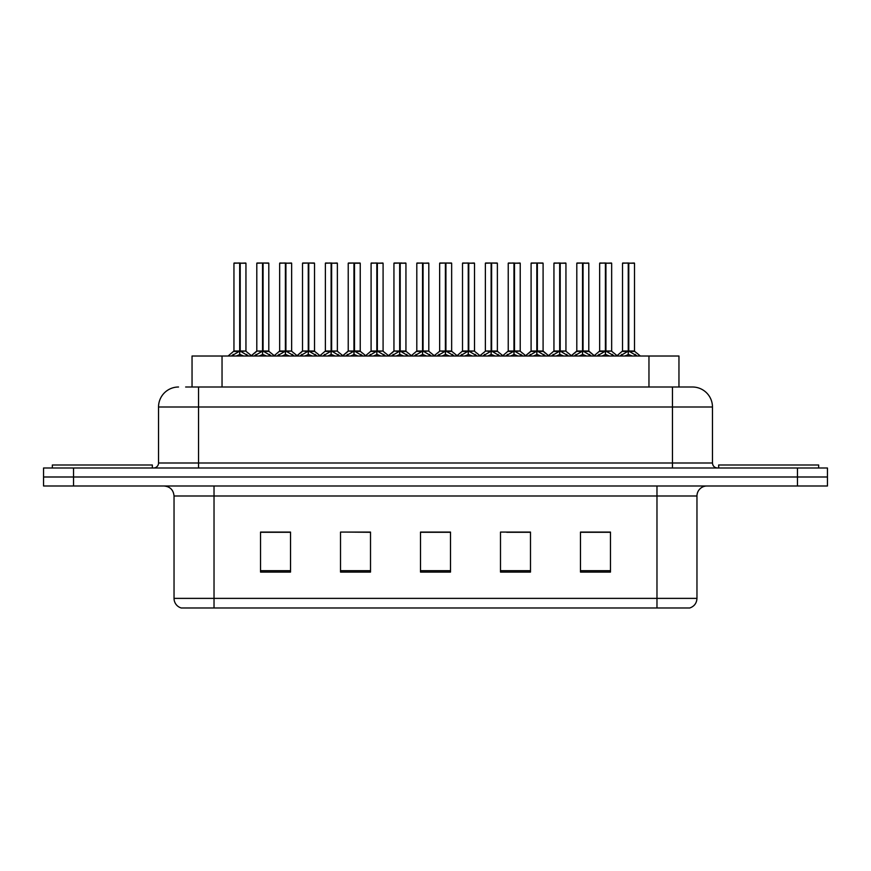 <?xml version="1.0" encoding="UTF-8"?>
<svg xmlns="http://www.w3.org/2000/svg" width="871" height="871" viewBox="0 0 871 871"><rect width="100%" height="100%" fill="white"/><g stroke="black" fill="none" stroke-linecap="round" stroke-linejoin="round"><path stroke-width="1.31" d="M192.045 387.007L192.045 356.01L678.955 356.01L678.955 387.007M696.963 598.377C696.691 603.168 694.285 606.368 689.767 607.98L656.974 607.98L656.974 598.377L696.963 598.377L696.963 495.991A9.995 9.995 0 0 1 706.969 485.996M174.037 598.377L214.026 598.377L214.026 607.98L656.974 607.98L181.233 607.98A9.995 9.995 0 0 1 174.037 598.377L174.037 495.991C173.438 489.916 170.106 486.584 164.031 485.996M73.545 467.999L827.45 467.999L827.45 476.992L43.55 476.992L43.55 485.996L73.545 485.996L73.545 476.992L43.55 476.992L43.55 467.999L73.545 467.999L73.545 476.992L827.45 476.992L827.45 485.996L73.545 485.996M610.473 572.084L610.473 532.083L580.478 532.083L580.478 572.084L610.473 572.084M530.483 572.084L530.483 532.083L500.487 532.083L500.487 572.084L530.483 572.084M290.522 572.084L290.522 532.083L260.527 532.083L260.527 572.084L290.522 572.084M370.513 572.084L370.513 532.083L340.517 532.083L340.517 572.084L370.513 572.084M450.503 572.084L450.503 532.083L420.497 532.083L420.497 572.084L450.503 572.084M598.159 532.29L590.298 532.083M369.587 532.29L361.726 532.083M346.734 532.083L370.513 532.29M278.165 532.29L270.304 532.29M529.59 532.29L521.729 532.29M506.726 532.29L530.483 532.29M438.157 532.083L430.296 532.29M450.503 532.29L420.497 532.29M290.522 532.29L260.527 532.29M610.473 532.29L580.478 532.29M186.089 387.007L692.162 387.007M185.643 387.007L198.534 387.007L198.534 407.007L158.533 407.007L158.533 463.002A4.997 4.997 0 0 1 153.536 467.999M178.533 387.007A20 20 0 0 0 158.533 407.007M692.467 387.007A20 20 0 0 1 712.467 407.007L712.467 463.002C712.761 466.029 714.427 467.694 717.464 467.999M254.321 356.01L262.541 351.089L262.541 354.584L262.715 350.011L263.064 351.089L271.284 356.01M262.552 263.02L256.803 263.227L262.552 263.02L256.803 263.227L256.803 351.013L262.541 351.089M268.606 263.02L263.053 263.02L268.801 263.227L268.801 351.013L256.803 351.013L250.935 356.01M262.541 263.227L262.541 351.013L262.715 263.02M263.053 263.02L263.064 351.089M256.999 263.02L264.806 263.02M266.559 356.01L263.064 354.584M262.541 354.584L259.046 356.01M263.064 263.227L263.064 351.013L268.987 351.405L263.717 351.405M231.468 356.01L239.688 351.089L239.688 354.584L239.863 350.011L240.211 351.089L248.42 356.01M233.951 263.227L239.688 263.02L233.951 263.227L233.951 351.013L239.688 351.089M245.949 263.227L240.211 263.227L240.211 351.013L245.949 351.013L245.949 263.227L234.147 263.02M240.211 263.227L245.742 263.02M239.688 263.227L239.688 351.013L233.951 351.013L228.082 356.01M240.2 263.02L240.211 351.089M239.95 351.013L245.938 351.013L240.864 351.405M243.706 356.01L240.211 354.584M239.688 354.584L236.183 356.01M239.688 263.02L239.688 351.013M239.863 263.02L237.946 263.02M152.338 467.999L152.338 464.994L52.347 464.994L52.347 467.999M818.653 467.999L818.653 464.994L718.662 464.994L718.662 467.999M300.038 356.01L308.258 351.089L308.258 354.584L308.432 350.011L308.78 351.089L317 356.01M308.269 263.02L302.52 263.227L308.269 263.02L302.52 263.227L302.52 351.013L308.258 351.089M314.311 263.02L308.77 263.02L314.518 263.227L314.518 351.013L302.52 351.013L302.52 263.227M308.258 263.227L308.258 351.013L308.432 263.02M308.77 263.02L308.78 351.089M302.716 263.02L310.512 263.02M312.275 356.01L308.78 354.584M308.258 354.584L304.752 356.01M309.434 351.405L314.703 351.405L308.78 351.013L308.78 263.227M345.754 356.01L353.964 351.089L353.964 354.584L354.149 350.011M354.497 263.227L360.235 263.227L354.497 263.227L354.497 351.089L362.706 356.01M353.974 263.02L348.226 263.227L353.974 263.02L348.226 263.227L348.226 351.013L353.964 351.089M360.028 263.02L356.228 263.02L360.235 263.227L360.235 351.013L348.237 351.013L348.226 263.227M353.964 263.227L353.964 351.013L354.323 350.011L354.497 351.013L360.409 351.405L355.15 351.405M354.486 263.02L354.497 351.089M348.433 263.02L356.228 263.02M357.992 356.01L354.497 354.584M353.964 354.584L350.469 356.01M354.138 263.02L354.138 350.011M391.46 356.01L399.68 351.089L399.68 354.584L399.854 350.011L400.203 351.089L408.423 356.01M399.691 263.02L393.942 263.227L399.691 263.02L393.942 263.227L393.942 351.013L399.68 351.089M405.744 263.02L400.203 263.227L405.94 263.227L405.94 351.013L393.953 351.013L393.942 263.227M399.68 263.227L399.68 351.013L399.854 263.02M400.203 263.02L400.203 351.089M394.149 263.02L401.945 263.02M403.709 356.01L400.203 354.584M399.68 354.584L396.185 356.01M400.203 263.227L400.203 351.013L406.126 351.405L400.867 351.405M437.177 356.01L445.397 351.089L445.397 354.584L445.571 350.011L445.919 351.089L454.139 356.01M445.408 263.02L439.659 263.227L445.408 263.02L439.659 263.227L439.659 351.013L445.397 351.089M451.461 263.02L445.908 263.02L451.657 263.227L451.657 351.013L439.659 351.013L439.659 263.227M445.397 263.227L445.397 351.013L445.571 263.02M445.908 263.02L445.919 351.089M439.855 263.02L447.661 263.02M449.414 356.01L445.919 354.584M445.397 354.584L441.902 356.01M445.919 263.227L445.919 351.013L451.842 351.405L446.583 351.405M277.174 356.01L285.394 351.089L285.394 354.584L285.568 350.011L285.917 351.089L294.137 356.01M279.656 263.227L285.405 263.02L279.656 263.227L279.656 351.013L285.394 351.089M291.654 263.227L285.917 263.227L285.917 351.013L291.654 351.013L291.654 263.227L279.863 263.02M285.917 263.227L291.458 263.02M285.394 263.227L285.394 351.013L279.667 351.013L274.234 355.651L268.987 351.405L274.67 356.01M285.917 263.02L285.917 351.089M285.655 351.013L291.654 351.013L286.581 351.405M289.422 356.01L285.917 354.584M285.394 354.584L281.899 356.01M285.405 263.02L285.394 351.013M285.568 263.02L283.663 263.02M322.891 356.01L331.111 351.089L331.111 354.584L331.285 350.011L331.633 351.089L339.853 356.01M325.373 263.227L331.122 263.02L325.373 263.227L325.373 351.013L331.111 351.089M337.371 263.227L331.633 263.227L331.633 351.013L337.371 351.013L337.371 263.227L325.569 263.02M331.633 263.227L337.175 263.02M331.111 263.227L331.111 351.013L325.373 351.013L319.94 355.651L314.703 351.405L320.386 356.01M331.622 263.02L331.633 351.089M331.372 351.013L337.371 351.013L332.297 351.405M335.139 356.01L331.633 354.584M331.111 354.584L327.616 356.01M331.122 263.02L331.111 351.013M331.285 263.02L329.369 263.02M368.607 356.01L376.827 351.089L376.827 354.584L377.001 350.011L377.35 351.089L385.57 356.01M371.09 263.227L376.838 263.02L371.09 263.227L371.09 351.013L376.827 351.089M383.088 263.227L377.35 263.227L377.35 351.013L383.088 351.013L383.088 263.227L371.286 263.02M377.35 263.227L382.892 263.02M376.827 263.227L376.827 351.013L371.09 351.013L365.657 355.651L360.409 351.405L366.103 356.01M377.339 263.02L377.35 351.089M377.089 351.013L383.088 351.013L378.003 351.405M380.845 356.01L377.35 354.584M376.827 354.584L373.332 356.01M376.838 263.02L376.827 351.013M377.001 263.02L375.085 263.02M414.324 356.01L422.544 351.089L422.544 354.584L422.718 350.011L423.066 351.089L431.287 356.01M416.806 263.227L422.544 263.02L416.806 263.227L416.806 351.013L422.544 351.089M428.804 263.227L423.066 263.227L423.066 351.013L428.804 351.013L428.804 263.227L417.002 263.02M423.066 263.227L428.597 263.02M422.544 263.227L422.544 351.013L416.806 351.013L411.373 355.651L406.126 351.405L411.809 356.01M423.056 263.02L423.066 351.089M422.805 351.013L428.793 351.013L423.72 351.405M426.561 356.01L423.066 354.584M422.544 354.584L419.038 356.01M422.544 263.02L422.544 351.013M422.718 263.02L420.802 263.02M482.893 356.01L491.113 351.089L491.113 354.584L491.288 350.011L491.636 351.089L499.856 356.01M491.124 263.02L485.376 263.227L491.124 263.02L485.376 263.227L485.376 351.013L491.113 351.089M497.167 263.02L491.625 263.02L497.374 263.227L497.374 351.013L485.376 351.013L485.376 263.227M491.113 263.227L491.113 351.013L491.288 263.02M491.625 263.02L491.636 351.089M485.572 263.02L493.378 263.02M495.131 356.01L491.636 354.584M491.113 354.584L487.608 356.01M491.636 263.227L491.636 351.013L497.559 351.405L492.289 351.405M528.61 356.01L536.83 351.089L536.83 354.584L537.004 350.011L537.353 351.089L545.562 356.01M536.83 263.02L531.092 263.227L536.83 263.02L531.092 263.227L531.092 351.013L536.83 351.089M542.883 263.02L537.342 263.02L543.09 263.227L543.09 351.013L531.092 351.013L525.224 356.01M536.83 263.227L536.83 351.013L537.004 263.02M537.342 263.02L537.353 351.089M531.288 263.02L539.084 263.02M540.847 356.01L537.353 354.584M536.83 354.584L533.324 356.01M537.353 263.227L537.353 351.013L543.09 351.013L543.09 263.227M574.327 356.01L582.536 351.089L582.536 354.584L582.71 350.011L583.058 351.089L591.278 356.01M582.547 263.02L576.798 263.227L582.547 263.02L576.798 263.227L576.798 351.013L582.536 351.089M588.6 263.02L583.058 263.227L588.796 263.227L588.796 351.013L576.809 351.013L570.93 356.01M582.536 263.227L582.536 351.013L582.71 263.02M583.058 263.02L583.058 351.089M577.005 263.02L584.8 263.02M586.564 356.01L583.058 354.584M582.536 354.584L579.041 356.01M583.058 263.227L583.058 351.013L588.796 351.013L588.796 263.227M620.032 356.01L628.252 351.089L628.252 354.584L628.427 350.011L628.775 351.089L636.995 356.01M622.515 263.227L628.263 263.02L622.515 263.227L622.515 351.013L628.252 351.089M634.513 263.227L628.775 263.227L628.775 351.013L634.513 351.013L634.513 263.227L622.721 263.02M628.775 263.227L634.317 263.02M628.252 263.227L628.252 351.013L622.515 351.013L616.646 356.01M628.764 263.02L628.775 351.089M629.439 351.405L634.698 351.405L628.252 351.013L628.427 263.02L626.51 263.02M632.281 356.01L628.775 354.584M628.252 354.584L624.757 356.01M460.04 356.01L468.25 351.089L468.25 354.584L468.424 350.011L468.772 351.089L476.992 356.01M462.512 263.227L468.26 263.02L462.512 263.227L462.512 351.013L468.25 351.089M474.51 263.227L468.772 263.227L468.772 351.013L474.51 351.013L474.51 263.227L462.719 263.02M468.772 263.227L474.314 263.02M468.25 263.227L468.25 351.013L462.523 351.013L457.09 355.651L451.842 351.405L457.525 356.01M468.772 263.02L468.772 351.089M468.511 351.013L474.51 351.013L469.436 351.405M472.278 356.01L468.772 354.584M468.25 354.584L464.755 356.01M468.26 263.02L468.25 351.013M468.424 263.02L466.518 263.02M505.746 356.01L513.966 351.089L513.966 354.584L514.14 350.011L514.489 351.089L522.709 356.01M508.229 263.227L513.977 263.02L508.229 263.227L508.229 351.013L513.966 351.089M520.227 263.227L514.489 263.227L514.489 351.013L520.227 351.013L520.227 263.227L508.435 263.02M514.489 263.227L520.031 263.02M513.966 263.227L513.966 351.013L508.229 351.013L502.807 355.651L497.559 351.405L503.242 356.01M514.478 263.02L514.489 351.089M514.228 351.013L520.227 351.013L515.153 351.405M517.995 356.01L514.489 354.584M513.966 354.584L510.471 356.01M513.977 263.02L513.966 351.013M514.14 263.02L512.235 263.02M551.463 356.01L559.683 351.089L559.683 354.584L559.857 350.011L560.205 351.089L568.425 356.01M553.945 263.227L559.694 263.02L553.945 263.227L553.945 351.013L559.683 351.089M565.943 263.227L560.205 263.227L560.205 351.013L565.943 351.013L565.943 263.227L554.141 263.02M560.205 263.227L565.747 263.02M559.683 263.227L559.683 351.013L553.945 351.013L548.512 355.651L543.264 351.405L538.006 351.405M560.195 263.02L560.205 351.089M559.944 351.013L565.943 351.013L560.87 351.405M563.7 356.01L560.205 354.584M559.683 354.584L556.188 356.01M559.694 263.02L559.683 351.013M559.857 263.02L557.941 263.02M597.179 356.01L605.399 351.089L605.399 354.584L605.574 350.011L605.922 351.089L614.142 356.01M599.662 263.227L605.41 263.02L599.662 263.227L599.662 351.013L605.399 351.089M611.66 263.227L605.922 263.227L605.922 351.013L611.66 351.013L611.66 263.227L599.858 263.02M605.922 263.227L611.453 263.02M605.399 263.227L605.399 351.013L599.662 351.013L594.229 355.651L588.981 351.405L583.722 351.405M605.911 263.02L605.922 351.089M605.661 351.013L611.66 351.013L606.575 351.405M609.417 356.01L605.922 354.584M605.399 354.584L601.894 356.01M605.41 263.02L605.399 351.013M605.574 263.02L603.657 263.02M222.04 387.007L222.04 356.01M648.96 387.007L648.96 356.01M656.974 485.996L656.974 495.991L174.037 495.991M696.963 495.991L656.974 495.991L656.974 598.377L214.026 598.377L214.026 485.996M797.455 485.996L797.455 467.999M450.503 570.69L420.497 570.69M370.513 570.69L340.517 570.69M290.522 570.69L260.527 570.69M530.483 570.69L500.487 570.69M610.473 570.69L580.478 570.69M198.534 467.999L198.534 463.002L712.467 463.002M158.533 463.002L198.534 463.002L198.534 407.007L672.466 407.007L672.466 467.999M712.467 407.007L672.466 407.007L672.466 387.007M261.877 351.405L256.803 351.013M269.618 354.399L269.618 356.01M270.663 355.314L270.663 356.01M254.942 355.314L254.942 356.01M255.987 354.399L255.987 356.01M239.024 351.405L233.766 351.405M246.754 354.399L246.754 356.01M247.81 355.314L247.81 356.01M232.078 355.314L232.078 356.01M233.134 354.399L233.134 356.01M307.594 351.405L302.52 351.013L296.652 356.01M315.335 354.399L315.335 356.01M316.38 355.314L316.38 356.01M300.647 355.314L300.647 356.01M301.704 354.399L301.704 356.01M353.31 351.405L348.237 351.013L342.357 356.01M361.04 354.399L361.04 356.01M362.096 355.314L362.096 356.01M346.364 355.314L346.364 356.01M347.42 354.399L347.42 356.01M399.027 351.405L393.953 351.013L388.074 356.01M406.757 354.399L406.757 356.01M407.813 355.314L407.813 356.01M392.081 355.314L392.081 356.01M393.126 354.399L393.126 356.01M444.743 351.405L439.659 351.013M452.474 354.399L452.474 356.01M453.519 355.314L453.519 356.01M437.797 355.314L437.797 356.01M438.842 354.399L438.842 356.01M284.741 351.405L279.482 351.405M292.471 354.399L292.471 356.01M293.527 355.314L293.527 356.01M277.795 355.314L277.795 356.01M278.84 354.399L278.84 356.01M330.457 351.405L325.188 351.405M338.188 354.399L338.188 356.01M339.244 355.314L339.244 356.01M323.511 355.314L323.511 356.01M324.556 354.399L324.556 356.01M376.163 351.405L370.904 351.405M383.904 354.399L383.904 356.01M384.949 355.314L384.949 356.01M369.228 355.314L369.228 356.01M370.273 354.399L370.273 356.01M421.88 351.405L416.621 351.405M429.621 354.399L429.621 356.01M430.666 355.314L430.666 356.01M414.934 355.314L414.934 356.01M415.99 354.399L415.99 356.01M490.449 351.405L485.376 351.013M498.19 354.399L498.19 356.01M499.235 355.314L499.235 356.01M483.503 355.314L483.503 356.01M484.559 354.399L484.559 356.01M536.166 351.405L530.907 351.405L525.659 355.651L520.412 351.405M543.907 354.399L543.907 356.01M544.952 355.314L544.952 356.01M529.22 355.314L529.22 356.01M530.276 354.399L530.276 356.01M581.882 351.405L576.624 351.405L571.376 355.651L566.128 351.405M589.613 354.399L589.613 356.01M590.669 355.314L590.669 356.01M574.936 355.314L574.936 356.01M575.981 354.399L575.981 356.01M627.599 351.405L622.33 351.405M635.329 354.399L635.329 356.01M636.385 355.314L636.385 356.01M620.653 355.314L620.653 356.01M621.698 354.399L621.698 356.01M467.596 351.405L462.338 351.405M475.326 354.399L475.326 356.01M476.383 355.314L476.383 356.01M460.65 355.314L460.65 356.01M461.706 354.399L461.706 356.01M513.313 351.405L508.043 351.405M521.043 354.399L521.043 356.01M522.099 355.314L522.099 356.01M506.367 355.314L506.367 356.01M507.412 354.399L507.412 356.01M559.019 351.405L553.76 351.405M566.76 354.399L566.76 356.01M567.805 355.314L567.805 356.01M552.083 355.314L552.083 356.01M553.129 354.399L553.129 356.01M604.735 351.405L599.477 351.405M612.476 354.399L612.476 356.01M613.522 355.314L613.522 356.01M597.789 355.314L597.789 356.01M598.845 354.399L598.845 356.01M246.123 351.405L251.371 355.651L256.618 351.405M428.978 351.405L434.226 355.651L439.474 351.405L433.791 356.01M302.335 351.405L297.087 355.651L291.839 351.405M348.052 351.405L342.804 355.651L337.556 351.405M393.768 351.405L388.52 355.651L383.273 351.405M474.695 351.405L479.943 355.651L485.191 351.405L479.507 356.01M548.959 356.01L543.079 351.013M594.664 356.01L588.796 351.013M634.698 351.405L640.381 356.01M611.845 351.405L617.082 355.651"/></g></svg>
